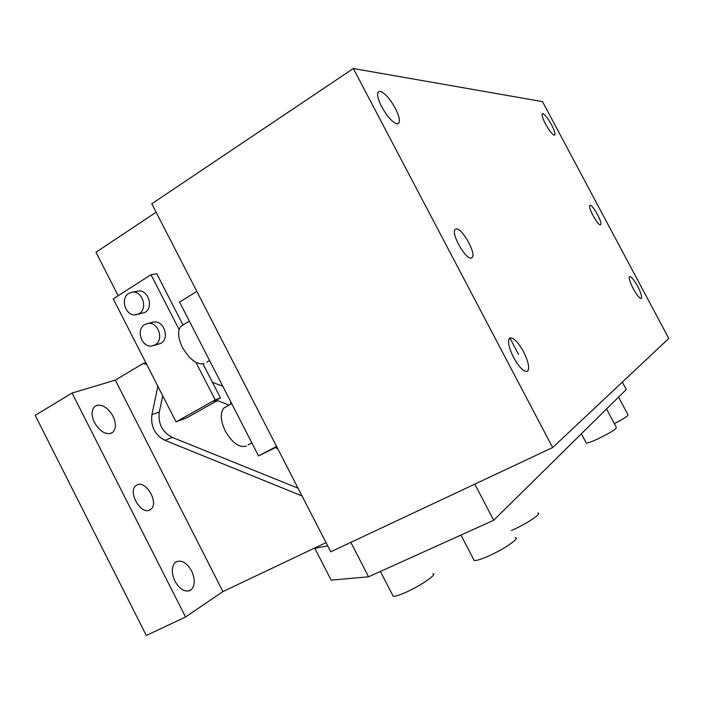 <?xml version="1.0" encoding="UTF-8"?>
<svg xmlns="http://www.w3.org/2000/svg" width="704" height="704" viewBox="0 0 704 704"><rect width="100%" height="100%" fill="white"/><g stroke="black" fill="none" stroke-linecap="round" stroke-linejoin="round"><path stroke-width="1.06" d="M327.694 545.846L314.811 548.328L316.307 547.254M330.757 551.804L151.782 203.773L353.329 68.517L552.64 447.559L330.757 551.804M552.64 447.559L668.8 338.466L542.52 101.622L353.329 68.517M397.162 123.834L398.957 122.971C400.136 120.278 398.904 115.368 395.278 108.231C389.778 98.463 384.683 92.796 380.002 91.23L378.004 92.101C376.834 94.741 378.066 99.642 381.682 106.797C387.402 116.882 392.568 122.558 397.162 123.834M641.291 298.426L641.441 298.276C642.066 296.472 640.781 292.459 637.595 286.238C633.97 279.743 631.312 276.505 629.622 276.531L629.429 276.698C628.795 278.467 630.08 282.48 633.266 288.728C636.979 295.354 639.654 298.584 641.291 298.426M527.437 371.29L527.991 370.753C529.575 367.215 528.106 360.897 523.582 351.806C518.074 342.03 513.515 337.427 509.916 337.99L509.203 338.624C507.619 342.091 509.089 348.392 513.612 357.535C519.341 367.602 523.943 372.187 527.437 371.29M554.312 135.212L554.831 134.966C555.368 133.478 554.259 130.064 551.505 124.722C547.879 118.228 544.984 114.523 542.802 113.617L542.23 113.854C541.684 115.324 542.784 118.738 545.547 124.089C549.261 130.724 552.182 134.429 554.312 135.212M471.372 258.025L472.314 257.33C476.177 252.798 461.551 227.225 456.06 228.941L454.978 229.671C451.044 234.203 466.162 260.322 471.372 258.025M600.45 224.752L600.732 224.558C602.677 222.614 592.583 204.354 590.093 205.304L589.776 205.515C587.796 207.425 598.092 225.975 600.45 224.752M474.822 484.114L493.689 520.282L368.579 576.796L331.162 580.158L314.811 548.328M622.336 382.105L626.27 389.514L493.689 520.282M350.83 542.37L368.579 576.796M278.001 449.214L275.634 447.48L258.553 455.937L179.573 302.078L196.847 291.412M258.553 455.937L276.566 446.433M275.634 447.48L276.795 446.873M537.803 513.005C542.678 513.084 527.067 523.653 512.468 530.033L511.421 530.49M432.881 573.707C438.134 573.848 420.059 586.23 404.87 592.742C398.966 595.302 395.085 596.49 393.237 596.306L392.638 595.144M618.578 397.1L627.898 414.691C628.795 415.492 624.272 418.466 614.319 423.623M515.143 537.627C520.696 537.759 503.518 549.648 487.722 556.433C480.938 559.363 476.441 560.745 474.223 560.56L473.528 559.222M606.558 408.954L616.308 427.381C616.836 428.789 610.676 432.643 597.802 438.944C591.738 441.725 587.91 443.124 586.318 443.124L586.045 442.596M227.031 406.234L223.863 407.994C219.991 413.002 220.458 420.675 225.262 431.015C232.241 442.939 239.281 447.973 246.382 446.116M183.858 324.5L180.884 326.295C177.434 330.898 177.945 337.929 182.398 347.371C189.376 359.295 196.627 364.769 204.142 363.783M146.309 635.483L35.2 415.36L72.063 393.043L185.557 616.986L146.309 635.483M185.557 616.986L222.93 591.58L115.333 380.134L72.063 393.043M115.333 380.134L143.378 363.326L145.798 362.639M149.846 509.96L151.07 509.124C159.051 502.788 146.027 480.137 137.122 484.889L135.687 485.848C127.653 492.228 141.143 515.161 149.846 509.96M110.968 433.365C104.958 434.579 99.466 430.98 94.503 422.585C91.353 415.712 91.318 410.441 94.398 406.789L96.747 405.354C102.793 404.386 108.205 407.994 112.983 416.196C116.16 423.069 116.178 428.358 113.045 432.062L110.968 433.365M190.573 590.198C185.117 592.592 179.898 589.591 174.944 581.205C171.31 572.977 171.415 566.738 175.261 562.47L176.167 561.818C181.667 559.698 186.806 562.734 191.585 570.926C195.246 579.137 195.122 585.394 191.215 589.723L190.573 590.198M222.93 591.58L326.04 542.634M302.034 495.95L165.009 440.334C154.889 435.01 150.524 426.448 151.914 414.647L157.881 386.302M146.828 364.654L143.378 363.326M298.047 488.198L172.269 437.386C162.237 432.124 157.916 423.65 159.306 411.963L162.738 395.806M229.082 405.09L216.383 400.18M230.947 402.16L230.454 404.325M156.121 212.221L95.973 252.27L118.158 295.698M217.404 400.567L186.947 417.701L176.053 421.898L113.23 298.839L151.008 274.736L156.772 273.777L183.04 324.993M203.06 364.03L212.441 382.316L222.79 386.267M151.008 274.736L179.124 329.578M195.914 362.322L215.169 399.872L176.053 421.898M212.441 382.316L220.431 397.901L215.169 399.872M220.431 397.901L214.183 401.412L216.92 400.382M152.275 322.406L153.683 322.071C163.891 320.038 170.078 338.466 160.838 343.35L153.745 345.532M137.051 291.28L138.16 291.078C148.201 289.344 154 307.472 144.989 312.382L137.183 314.538M155.1 344.872L152.143 345.954C141.865 348.181 135.414 329.63 144.716 324.57L147.884 323.426C158.154 321.376 164.393 339.962 155.1 344.872M139.128 313.65L135.881 314.82C125.77 316.73 119.715 298.496 128.779 293.401L132.238 292.169C142.34 290.426 148.192 308.704 139.128 313.65M172.269 437.386L165.009 440.334M151.914 414.647L159.306 411.963M509.907 337.99L518.54 354.394M398.957 122.971L397.593 123.834M641.441 298.276L640.992 298.505M527.991 370.753L526.363 371.571M470.985 258.078L472.314 257.33M380.415 571.454L393.237 596.306M460.962 535.066L474.223 560.56M581.39 433.778L586.318 443.124M248.134 444.875L251.856 442.886M223.863 407.994L231.704 403.63M206.774 362.138L209.572 360.51M180.884 326.295L189.367 321.156M188.478 591.043L191.215 589.723M110.537 433.506L113.045 432.062M151.07 509.124L148.711 510.365M147.884 323.426L153.683 322.071M132.238 292.169L138.16 291.078"/></g></svg>

